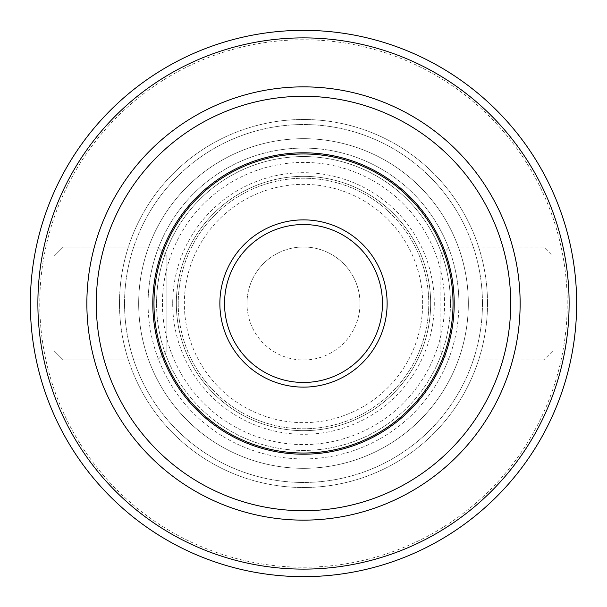 <?xml version="1.0" encoding="UTF-8"?>
<svg xmlns="http://www.w3.org/2000/svg" width="607" height="607" viewBox="0 0 607 607"><rect width="100%" height="100%" fill="white"/><g stroke="black" fill="none" stroke-linecap="round" stroke-linejoin="round"><path stroke-width="0.46" stroke-dasharray="3.04 2.28" d="M148.085 303.5A155.415 155.415 0 0 1 303.5 148.085A155.415 155.415 0 0 1 458.915 303.5A155.415 155.415 0 0 0 303.5 148.085A155.415 155.415 0 0 0 148.085 303.5A155.415 155.415 0 0 0 303.5 458.915A155.415 155.415 0 0 0 458.915 303.5A155.415 155.415 0 0 1 303.5 458.915A155.415 155.415 0 0 1 148.085 303.5M468.331 303.5A164.831 164.831 0 0 0 303.5 138.669A164.831 164.831 0 0 0 138.669 303.5A164.831 164.831 0 0 1 303.5 138.669A164.831 164.831 0 0 1 468.331 303.5A164.831 164.831 0 0 1 303.5 468.331A164.831 164.831 0 0 1 138.669 303.5A164.831 164.831 0 0 0 303.5 468.331A164.831 164.831 0 0 0 468.331 303.5M360.012 303.5A56.512 56.512 0 0 0 303.5 246.988A56.512 56.512 0 0 0 246.988 303.5A56.512 56.512 0 0 1 303.5 246.988A56.512 56.512 0 0 1 360.012 303.5A56.512 56.512 0 0 1 303.5 360.012A56.512 56.512 0 0 1 246.988 303.5A56.512 56.512 0 0 0 303.5 360.012A56.512 56.512 0 0 0 360.012 303.5M450.44 303.5A146.94 146.94 0 0 0 303.5 156.56A146.94 146.94 0 0 0 156.56 303.5A146.94 146.94 0 0 0 303.5 450.44A146.94 146.94 0 0 0 450.44 303.5A146.94 146.94 0 0 0 303.5 156.56A146.94 146.94 0 0 0 156.56 303.5A146.94 146.94 0 0 0 303.5 450.44A146.94 146.94 0 0 0 450.44 303.5A146.94 146.94 0 0 0 303.5 156.56A146.94 146.94 0 0 0 156.56 303.5M520.138 303.5A216.638 216.638 0 0 0 303.5 86.862A216.638 216.638 0 0 0 86.862 303.5A216.638 216.638 0 0 0 303.5 520.138A216.638 216.638 0 0 0 520.138 303.5A216.638 216.638 0 0 0 303.5 86.862A216.638 216.638 0 0 0 86.862 303.5A216.638 216.638 0 0 0 303.5 520.138A216.638 216.638 0 0 0 520.138 303.5A216.638 216.638 0 0 0 303.5 86.862A216.638 216.638 0 0 0 86.862 303.5A216.638 216.638 0 0 0 303.5 520.138A216.638 216.638 0 0 0 520.138 303.5M487.512 303.5A184.012 184.012 0 0 0 303.5 119.488A184.012 184.012 0 0 0 119.488 303.5A184.012 184.012 0 0 0 303.5 487.512A184.012 184.012 0 0 0 487.512 303.5A184.012 184.012 0 0 0 303.5 119.488A184.012 184.012 0 0 0 119.488 303.5A184.012 184.012 0 0 0 303.5 487.512A184.012 184.012 0 0 0 487.512 303.5M482.459 303.5A178.959 178.959 0 0 0 303.5 124.541A178.959 178.959 0 0 0 124.541 303.5A178.959 178.959 0 0 0 303.5 482.459A178.959 178.959 0 0 0 482.459 303.5A178.959 178.959 0 0 0 303.5 124.541A178.959 178.959 0 0 0 124.541 303.5A178.959 178.959 0 0 0 303.5 482.459A178.959 178.959 0 0 0 482.459 303.5M510.715 303.5A207.215 207.215 0 0 0 303.5 96.285A207.215 207.215 0 0 0 96.285 303.5A207.215 207.215 0 0 0 303.5 510.715A207.215 207.215 0 0 0 510.715 303.5A207.215 207.215 0 0 0 303.5 96.285A207.215 207.215 0 0 0 96.285 303.5A207.215 207.215 0 0 0 303.5 510.715A207.215 207.215 0 0 0 510.715 303.5M576.65 303.5A273.15 273.15 0 0 0 303.5 30.35A273.15 273.15 0 0 0 30.35 303.5A273.15 273.15 0 0 0 303.5 576.65A273.15 273.15 0 0 0 576.65 303.5M567.234 303.5A263.734 263.734 0 0 0 303.5 39.766A263.734 263.734 0 0 0 39.766 303.5A263.734 263.734 0 0 0 303.5 567.234A263.734 263.734 0 0 0 567.234 303.5M162.426 303.5A141.074 141.074 0 0 0 440.075 338.858A141.074 141.074 0 0 0 440.075 268.142L440.075 256.404L449.491 246.988L543.682 246.988L553.106 256.404L553.106 350.596L543.682 360.012L449.491 360.012L440.075 350.596L440.075 268.142A141.074 141.074 0 0 0 162.426 303.5M178.23 303.5A125.27 125.27 0 0 0 303.5 428.77A125.27 125.27 0 0 0 428.77 303.5A125.27 125.27 0 0 0 303.5 178.23A125.27 125.27 0 0 0 178.23 303.5A125.27 125.27 0 0 0 303.5 428.77A125.27 125.27 0 0 0 428.77 303.5A125.27 125.27 0 0 0 303.5 178.23A125.27 125.27 0 0 0 178.23 303.5A125.27 125.27 0 0 1 303.5 178.23A125.27 125.27 0 0 1 428.77 303.5M430.659 303.5A127.159 127.159 0 0 0 303.5 176.341A127.159 127.159 0 0 0 176.341 303.5A127.159 127.159 0 0 0 303.5 430.659A127.159 127.159 0 0 0 430.659 303.5A127.159 127.159 0 0 0 303.5 176.341A127.159 127.159 0 0 0 176.341 303.5A127.159 127.159 0 0 0 303.5 430.659A127.159 127.159 0 0 0 430.659 303.5M422.647 303.5A119.147 119.147 0 0 0 303.5 184.353A119.147 119.147 0 0 0 184.353 303.5A119.147 119.147 0 0 0 303.5 422.647A119.147 119.147 0 0 0 422.647 303.5M166.925 256.404L166.925 350.596L157.509 360.012L63.318 360.012L53.894 350.596L53.894 256.404L63.318 246.988L157.509 246.988L166.925 256.404L157.509 246.988L63.318 246.988L53.894 256.404L53.894 350.596L63.318 360.012L157.509 360.012L166.925 350.596L166.925 256.404M440.075 350.596L449.491 360.012L543.682 360.012L553.106 350.596L553.106 256.404L543.682 246.988L449.491 246.988L440.075 256.404L440.075 350.596M172.699 303.5A130.801 130.801 0 0 0 303.5 434.301A130.801 130.801 0 0 0 434.301 303.5A130.801 130.801 0 0 0 303.5 172.699A130.801 130.801 0 0 0 172.699 303.5"/><path stroke-width="0.91" d="M453.027 303.5A149.527 149.527 0 0 0 303.5 153.973A149.527 149.527 0 0 0 153.973 303.5A149.527 149.527 0 0 0 303.5 453.027A149.527 149.527 0 0 0 453.027 303.5M510.715 303.5A207.215 207.215 0 0 0 303.5 96.285A207.215 207.215 0 0 0 96.285 303.5A207.215 207.215 0 0 0 303.5 510.715A207.215 207.215 0 0 0 510.715 303.5M520.138 303.5A216.638 216.638 0 0 0 303.5 86.862A216.638 216.638 0 0 0 86.862 303.5A216.638 216.638 0 0 0 303.5 520.138A216.638 216.638 0 0 0 520.138 303.5M569.116 303.5A265.616 265.616 0 0 0 303.5 37.884A265.616 265.616 0 0 0 37.884 303.5A265.616 265.616 0 0 0 303.5 569.116A265.616 265.616 0 0 0 569.116 303.5M576.65 303.5A273.15 273.15 0 0 0 303.5 30.35A273.15 273.15 0 0 0 30.35 303.5A273.15 273.15 0 0 0 303.5 576.65A273.15 273.15 0 0 0 576.65 303.5M387.129 303.5A83.629 83.629 0 0 0 303.5 219.871A83.629 83.629 0 0 0 219.871 303.5A83.629 83.629 0 0 0 303.5 387.129A83.629 83.629 0 0 0 387.129 303.5M382.471 303.5A78.971 78.971 0 0 0 303.5 224.529A78.971 78.971 0 0 0 224.529 303.5A78.971 78.971 0 0 0 303.5 382.471A78.971 78.971 0 0 0 382.471 303.5M152.797 303.5A150.703 150.703 0 0 0 303.5 454.203A150.703 150.703 0 0 0 454.203 303.5A150.703 150.703 0 0 0 303.5 152.797A150.703 150.703 0 0 0 152.797 303.5"/></g></svg>

